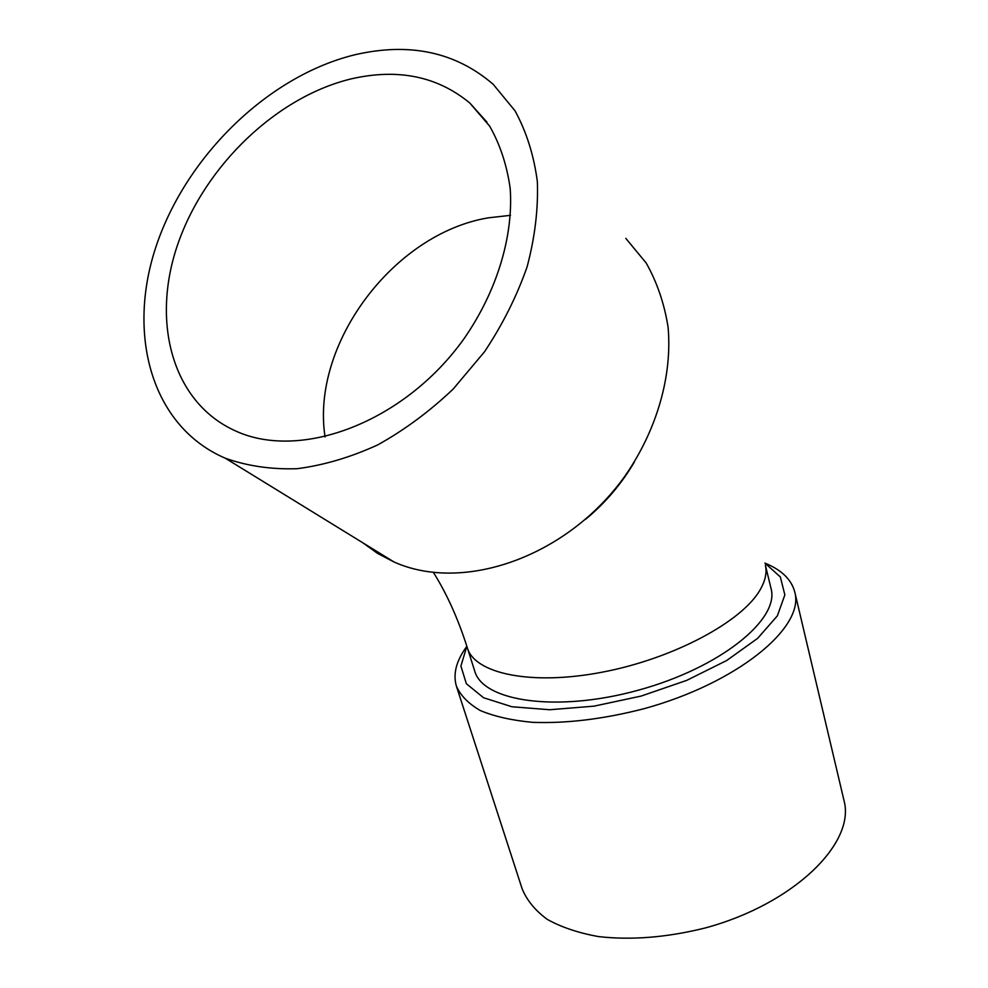 <?xml version="1.0" encoding="UTF-8"?>
<svg xmlns="http://www.w3.org/2000/svg" width="988" height="988" viewBox="0 0 988 988"><rect width="100%" height="100%" fill="white"/><g stroke="black" fill="none" stroke-linecap="round" stroke-linejoin="round"><path stroke-width="1.48" d="M325.077 436.968C310.578 344.713 393.249 233.563 488.418 217.817L510.512 215.335M352.148 78.657C398.46 68.308 437.709 76.459 469.893 103.11L489.665 126.155C500.089 144.483 506.93 165.243 510.191 188.436C513.538 236.268 496.964 291.213 464.088 338.625C404.5 422.358 300.438 461.248 235.156 430.768C171.998 402.178 150.719 321.372 178.075 243.406C205.294 165.305 277.146 96.293 352.148 78.657M355.075 54.723C409.6 42.151 455.641 52.006 493.185 84.301L514.995 110.78C526.456 131.713 533.903 155.326 537.361 181.644C538.324 209.098 534.903 237.515 527.073 266.921C516.773 296.301 502.596 324.583 484.528 351.753L453.183 389.05C429.656 411.391 404.5 430.015 377.725 444.896C350.579 457.321 323.718 465.262 297.129 468.707C271.255 469.547 247.309 466.052 225.313 458.222C151.288 426.544 126.056 333.845 156.709 244.567C187.214 155.091 268.921 75.607 355.075 54.723M625.812 238.367L646.177 263.006C657.02 282.185 664.319 303.551 668.073 327.102C672.445 375.452 657.069 429.706 625.132 475.833C567.273 557.17 463.088 593.109 393.99 561.962L377.601 553.416L362.806 542.783M765.218 563.246C781.817 570.051 791.697 579.783 794.871 592.43C804.615 627.689 736.999 683.387 643.423 708.865C603.372 719.116 566.42 723.611 532.569 722.339C511.846 720.4 494.432 716.473 480.316 710.545C468.386 703.654 460.383 695.416 456.295 685.845C452.924 673.668 456.382 660.601 466.657 646.634M764.897 563.061L780.335 576.93L784.855 594.899L777.358 615.87L757.635 638.347L726.674 660.515L686.722 680.374L641.138 696.071L594.047 706.148L549.699 709.742L511.895 706.753L483.54 697.726L466.348 683.708L460.914 666.073L466.842 646.3M770.936 588.082L771.097 588.737C779.655 619.525 720.03 667.925 638.371 690.18C556.8 712.793 482.243 701.443 474.586 670.593L467.522 648.424M843.9 800.082L844.11 800.959C855.423 843.431 793.389 904.353 704.839 928.065C666.875 937.464 631.48 940.317 598.666 936.612C578.486 932.993 561.332 927.226 547.216 919.346C535.138 910.442 526.765 900.216 522.084 888.644L456.654 686.944M585.958 519.009C605.385 502.855 621.538 483.836 634.395 461.952M433.436 572.447C446.885 593.887 458.148 618.908 467.238 647.51C474.203 673.606 530.927 685.919 602.198 672.186C673.408 658.663 742.494 621.526 760.315 589.49C765.379 580.598 767.071 572.46 765.379 565.087L771.097 588.737M486.948 122.142L469.893 103.11M393.99 561.962L225.313 458.222M794.871 592.43L844.11 800.959"/></g></svg>
